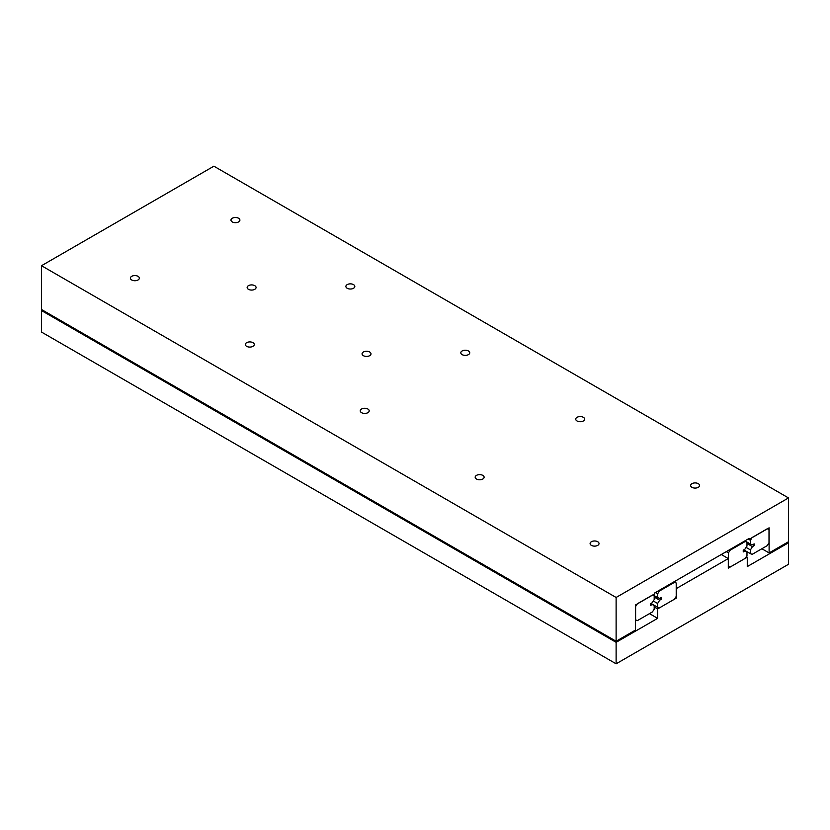 <?xml version="1.0" encoding="UTF-8"?>
<svg xmlns="http://www.w3.org/2000/svg" width="830" height="830" viewBox="0 0 830 830"><rect width="100%" height="100%" fill="white"/><g stroke="black" fill="none" stroke-linecap="round" stroke-linejoin="round"><path stroke-width="1.25" d="M616.119 663.813L616.119 642.316L657.63 618.35L657.63 608.929L676.305 598.139L676.305 588.584L728.304 558.569L728.304 568.125L747.27 557.169L747.27 566.589L788.5 542.789L788.5 564.286L616.119 663.813L41.5 332.062L41.5 310.565L616.119 642.316M649.475 613.64L657.63 618.35M42.423 310.036L41.5 310.565M654.185 606.938L657.63 608.929M675.444 597.652L676.305 598.139M721.301 554.513L728.304 558.569M746.346 556.639L747.27 557.169M787.577 542.26L788.5 542.789M232.276 221.921A4.472 2.583 180 0 1 230.968 220.095A4.472 2.583 180 0 1 233.718 217.709A4.472 2.583 180 0 1 238.594 218.269A4.472 2.583 180 0 1 239.901 220.095A4.472 2.583 180 0 1 237.141 222.482A4.472 2.583 180 0 1 232.276 221.921M591.406 545.383A4.472 2.583 180 0 1 590.099 543.557A4.472 2.583 180 0 1 592.859 541.17A4.472 2.583 180 0 1 597.725 541.731A4.472 2.583 180 0 1 599.032 543.557A4.472 2.583 180 0 1 596.282 545.933A4.472 2.583 180 0 1 591.406 545.383M131.711 279.98A4.472 2.583 180 0 1 130.403 278.154A4.472 2.583 180 0 1 133.163 275.768A4.472 2.583 180 0 1 138.039 276.328A4.472 2.583 180 0 1 139.347 278.154A4.472 2.583 180 0 1 136.587 280.54A4.472 2.583 180 0 1 131.711 279.98M347.199 288.269A4.472 2.583 180 0 1 345.882 286.443A4.472 2.583 180 0 1 348.642 284.057A4.472 2.583 180 0 1 353.518 284.617A4.472 2.583 180 0 1 354.825 286.443A4.472 2.583 180 0 1 352.065 288.83A4.472 2.583 180 0 1 347.199 288.269M246.635 346.328A4.472 2.583 180 0 1 245.327 344.502A4.472 2.583 180 0 1 248.087 342.116A4.472 2.583 180 0 1 252.963 342.676A4.472 2.583 180 0 1 254.271 344.502A4.472 2.583 180 0 1 251.511 346.888A4.472 2.583 180 0 1 246.635 346.328M462.123 354.618A4.472 2.583 180 0 1 460.806 352.792A4.472 2.583 180 0 1 463.565 350.416A4.472 2.583 180 0 1 468.442 350.976A4.472 2.583 180 0 1 469.749 352.792A4.472 2.583 180 0 1 466.989 355.178A4.472 2.583 180 0 1 462.123 354.618M361.558 412.676A4.472 2.583 180 0 1 360.251 410.85A4.472 2.583 180 0 1 363.011 408.464A4.472 2.583 180 0 1 367.877 409.024A4.472 2.583 180 0 1 369.194 410.85A4.472 2.583 180 0 1 366.435 413.236A4.472 2.583 180 0 1 361.558 412.676M577.037 420.976A4.472 2.583 180 0 1 575.73 419.15A4.472 2.583 180 0 1 578.489 416.764A4.472 2.583 180 0 1 583.365 417.324A4.472 2.583 180 0 1 584.673 419.15A4.472 2.583 180 0 1 581.913 421.526A4.472 2.583 180 0 1 577.037 420.976M476.482 479.024A4.472 2.583 180 0 1 475.175 477.198A4.472 2.583 180 0 1 477.935 474.822A4.472 2.583 180 0 1 482.801 475.383A4.472 2.583 180 0 1 484.118 477.198A4.472 2.583 180 0 1 481.358 479.584A4.472 2.583 180 0 1 476.482 479.024M691.961 487.324A4.472 2.583 180 0 1 690.653 485.498A4.472 2.583 180 0 1 693.413 483.112A4.472 2.583 180 0 1 698.289 483.672A4.472 2.583 180 0 1 699.597 485.498A4.472 2.583 180 0 1 696.837 487.884A4.472 2.583 180 0 1 691.961 487.324M248.45 289.317A4.472 2.583 180 0 1 247.143 287.491A4.472 2.583 180 0 1 249.903 285.105A4.472 2.583 180 0 1 254.769 285.665A4.472 2.583 180 0 1 256.076 287.491A4.472 2.583 180 0 1 253.316 289.877A4.472 2.583 180 0 1 248.45 289.317M363.374 355.665A4.472 2.583 180 0 1 362.067 353.839A4.472 2.583 180 0 1 364.816 351.453A4.472 2.583 180 0 1 369.692 352.013A4.472 2.583 180 0 1 371 353.839A4.472 2.583 180 0 1 368.24 356.226A4.472 2.583 180 0 1 363.374 355.665M654.611 593.927L635.49 604.966L635.49 630.063L616.119 641.258L616.119 597.465L788.5 497.938L788.5 541.731L769.109 552.925L769.109 527.828L749.137 539.355L749.137 538.442L654.611 593.014L654.611 593.927M788.5 497.938L213.881 166.187L41.5 265.714L41.5 309.507L616.119 641.258M41.5 265.714L616.119 597.465M761.867 548.744L769.109 552.925M748.349 538.898L749.137 539.355M754.169 545.632L754.169 543.878L752.561 544.802L750.434 544.065L750.434 540.288L752.125 537.518L767.211 528.803L769.005 529.426L769.005 542.83L767.314 545.601L752.229 554.316L750.434 553.693L750.434 549.906L752.447 546.617L754.169 545.632L752.654 544.75M744.915 540.88L750.434 544.065M748.193 538.992L750.434 540.288M767.677 528.658L769.005 529.426M743.805 549.865L750.434 553.693M746.087 547.395L750.434 549.906M746.979 543.474L752.447 546.617M652.173 604.51L654.185 605.475L654.185 609.262L652.39 611.949L637.305 620.664L635.604 619.844L635.604 606.45L637.399 603.752L652.484 595.037L654.185 595.857L654.185 599.634L652.058 602.829L650.45 603.763L650.45 605.506L652.173 604.51L650.658 603.638M650.834 603.535L654.185 605.475M652.733 595.017L654.185 595.857M744.977 550.933L746.979 551.898L746.979 555.675L745.184 558.372L730.11 567.087L728.408 566.268L728.408 552.873L730.203 550.176L745.288 541.461L746.979 542.28L746.979 546.057L744.852 549.253L743.244 550.176L743.244 551.929L744.977 550.933L743.462 550.062M743.628 549.958L746.979 551.898M726.281 551.639L728.408 552.873M729.518 549.771L730.203 550.176M744.593 541.067L745.288 541.461M744.738 540.984L746.979 542.28M661.365 599.208L661.365 597.455L659.757 598.378L657.63 597.642L657.63 593.865L659.331 591.095L674.417 582.38L676.211 583.002L676.211 596.407L674.51 599.177L659.425 607.892L657.63 607.27L657.63 603.483L659.643 600.204L661.365 599.208L659.85 598.326M652.909 594.913L657.63 597.642M655.389 592.568L657.63 593.865M658.636 590.69L659.331 591.095M673.721 581.986L674.417 582.38M674.085 581.778L676.211 583.002M651 603.441L657.63 607.27M653.293 600.982L657.63 603.483M654.185 597.05L659.643 600.204"/></g></svg>
